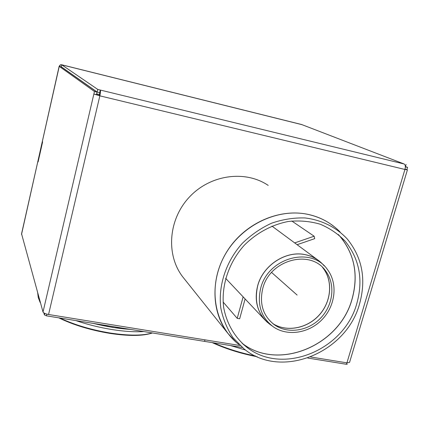<?xml version="1.0" encoding="UTF-8"?>
<svg xmlns="http://www.w3.org/2000/svg" width="429" height="429" viewBox="0 0 429 429"><rect width="100%" height="100%" fill="white"/><g stroke="black" fill="none" stroke-linecap="round" stroke-linejoin="round"><path stroke-width="0.64" d="M242.283 347.469L46.488 315.846L44.412 314.907L46.488 315.846L46.884 314.141L46.488 315.846L242.283 347.469L204.558 341.377L204.971 339.848M307.775 358.043L346.385 364.28L307.775 358.043L346.385 364.28L347.372 364.108M44.412 314.907L43.855 312.897L44.412 314.907L44.766 313.395L44.412 314.907M223.096 302.011L237.221 318.35L239.666 318.768L245.109 298.954M237.221 318.35L243.12 296.847M297.12 244.702L314.709 238.647L314.146 236.218L291.795 221.015M314.146 236.218L294.691 242.905M359.609 303.711C346.594 353.04 281.086 379.783 243.999 348.863L232.995 337.65C227.054 328.759 222.983 318.86 220.79 307.942C218.082 285.623 226.019 261.459 242.267 243.382C250.986 234.926 260.746 228.201 271.546 223.209C282.668 219.369 293.844 217.621 305.073 217.953C321.594 219.948 336.245 227.29 347.093 238.792C362.205 257.405 366.382 279.048 359.609 303.711M184.593 279.188L182.641 276.743C165.771 254.687 168.382 219.321 189.404 197.045C210.253 174.614 245.243 169.836 268.195 185.398M356.917 303.147C344.476 350.391 281.874 376.11 246.225 346.771C234.524 337.012 226.587 323.305 223.675 307.464C220.999 285.971 228.609 262.687 244.257 245.275C256.633 232.85 272.174 224.517 288.567 221.439C299.517 220.345 310.038 221.262 320.131 224.185C329.713 228.201 338.047 233.859 345.141 241.157C359.438 258.971 363.363 279.638 356.917 303.147M42.31 143.248L38.444 160.414M99.448 95.56L99.844 95.839C100.542 92.616 100.692 90.685 100.284 90.042L97.78 89.43L61.749 64.827L61.304 66.795L97.168 92.053L99.673 92.659L99.448 95.56L96.461 94.648L97.051 92.122L61.218 66.849L59.256 66.361L42.348 141.452L42.61 141.902L42.289 143.34M38.422 160.516L38.101 161.942L37.849 161.433L38.197 161.508M405.314 167.444L405.335 166.827M61.749 64.827L301.571 124.507L404.123 163.991C405.373 164.779 405.641 166.608 404.933 169.466L407.416 169.863L406.885 169.6L407.55 167.385L405.491 166.586M405.335 166.758L406.124 164.479M99.673 92.659L100.284 90.042L404.123 163.991M97.168 92.053L97.78 89.43M407.4 169.916L349.555 362.408L346.922 362.854L404.933 169.466L99.844 95.839L48.557 314.495C45.447 313.894 43.597 313.057 43.013 311.996L21.557 233.8L37.849 161.433M405.024 169.155L406.885 169.6M405.48 166.881L407.55 167.385M59.256 66.361L94.45 91.495L93.86 94.021L99.844 95.839M97.051 92.122L94.45 91.495M96.461 94.648L93.86 94.021L43.013 311.996M48.557 314.495L240.068 345.538M310.66 356.976L346.922 362.854M262.72 288.663C269.535 259.625 310.934 248.611 325.815 271.187C335.521 284.207 333.269 304.708 321.01 317.696C308.853 330.775 288.637 334.266 275.134 325.3C263.32 316.607 259.18 304.392 262.72 288.663M260.666 288.336C267.873 257.577 311.674 245.838 327.525 269.648C337.929 283.462 335.564 305.298 322.522 319.117C309.582 333.038 288.047 336.722 273.707 327.102C261.277 317.873 256.933 304.949 260.666 288.336M37.645 292.433L38.755 296.477M93.619 323.461C106.569 326.662 118.801 328.635 130.314 329.386M301.775 124.56L61.572 64.736L60.457 64.774L59.164 66.211L21.52 234.454M99.646 94.6L96.643 93.876M96.627 93.94L99.635 94.664M22.002 235.419L21.557 233.8L59.266 66.291L60.564 64.849L61.679 64.811L302.032 124.678M117.76 327.359L106.387 325.52M297.109 295.055L271.6 272.453M346.82 362.837L346.385 364.28M333.167 225.836L330.083 223.632C323.504 219.24 316.221 216.173 308.247 214.43C279.896 208.21 246.407 222.479 228.539 249.045C210.591 275.574 210.623 310.612 227.617 333.038L232.7 338.974M238.819 344.476C214.597 325.745 207.507 287.88 223.9 256.896C240.106 225.831 277.123 207.529 308.29 214.462C320.881 217.288 331.504 223.155 340.17 232.062M338.406 234.545C354.22 252.649 358.794 274.061 352.118 298.782C339.789 345.699 278.013 371.589 241.961 343.125M242.015 343.179C278.072 371.627 339.838 345.731 352.166 298.82C358.606 275.22 354.633 254.467 340.245 236.561L345.141 241.157M272.871 323.654C286.62 332.373 306.842 328.619 318.935 315.406C331.113 302.279 333.269 281.751 323.52 268.672L322.678 267.589M322.619 267.535C333.108 280.33 331.531 301.265 319.396 314.806C307.368 328.442 286.765 332.475 272.806 323.605M320.887 262.419L319.391 261.159C315.277 257.915 310.575 255.748 305.276 254.665C285.912 250.273 262.864 265.272 257.636 285.88C254.418 298.965 256.746 310.21 264.634 319.621L267.524 322.49M271.83 325.75L270.892 325.075C258.333 315.749 253.93 302.697 257.684 285.923C262.913 265.31 285.961 250.311 305.325 254.703C313.025 256.333 319.326 260.065 324.233 265.9M59.867 318.007C74.426 324.855 91.195 329.858 110.178 333.022C128.877 335.827 142.9 335.794 152.236 332.925M37.623 292.358L38.256 297.549L39.811 300.327M75.847 320.586C87.43 324.522 99.415 327.499 111.797 329.515C124.115 331.451 134.786 332.132 143.806 331.563M37.634 292.401L38.803 296.648M92.852 323.337L112.495 327.413L130.963 329.488M213.567 342.83C226.55 348.589 240.567 352.992 255.625 356.038M230.411 345.549L245.533 350.026M301.63 124.517L301.308 124.394M182.641 276.743L227.617 333.038L236.03 342.154M330.083 223.632L334.915 227.214M246.225 346.771L242.894 343.988M42.278 143.297L38.412 160.467M325.815 271.187L322.672 267.583M275.134 325.3L273.359 324.04M225.606 278.308L264.634 319.621L269.385 324.002M319.391 261.159L321.729 263.202M317.594 259.829L271.927 226.088M58.735 317.825C73.305 324.935 90.337 330.121 109.835 333.387C128.909 336.245 143.114 336.105 152.451 332.958M40.111 302.402L38.283 297.624M212.183 342.605C225.976 348.916 240.969 353.625 257.169 356.74"/></g></svg>
